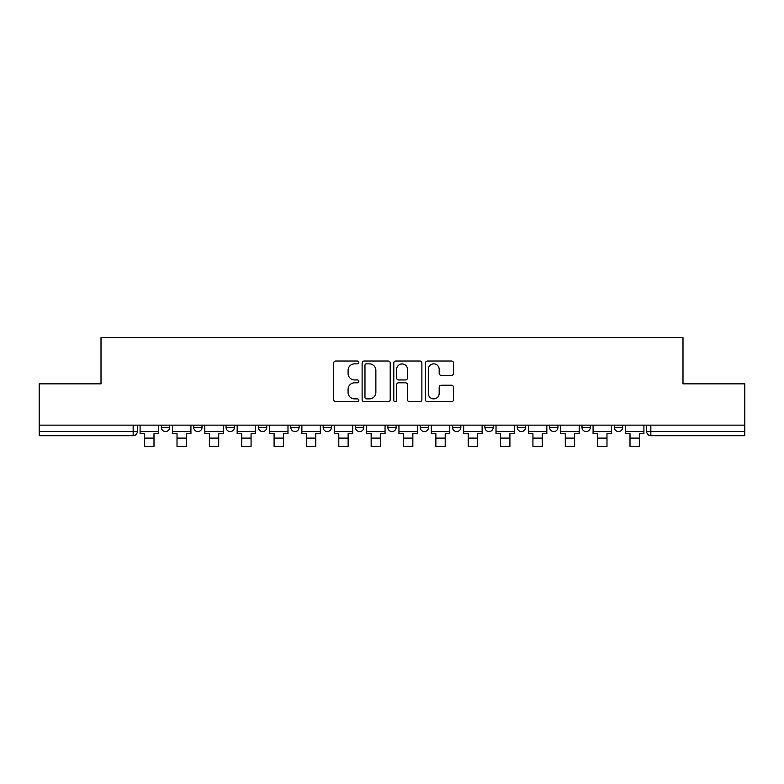 <?xml version="1.0" encoding="UTF-8"?>
<svg xmlns="http://www.w3.org/2000/svg" width="784" height="784" viewBox="0 0 784 784"><rect width="100%" height="100%" fill="white"/><g stroke="black" fill="none" stroke-linecap="round" stroke-linejoin="round"><path stroke-width="1.18" d="M358.817 362.433A1.421 1.421 0 0 0 357.386 361.012L335.758 361.012A2.038 2.038 0 0 0 333.719 363.051L333.719 399.693A2.038 2.038 0 0 0 335.758 401.731L357.386 401.731A1.421 1.421 0 0 0 358.817 400.301A1.421 1.421 0 0 0 357.386 398.88L354.593 398.88A6.517 6.517 0 0 1 348.076 392.363L348.076 389.315A6.517 6.517 0 0 1 354.593 382.798L357.386 382.798A1.421 1.421 0 0 0 358.817 381.367A1.421 1.421 0 0 0 357.386 379.946L354.593 379.946A6.517 6.517 0 0 1 348.076 373.429L348.076 370.381A6.517 6.517 0 0 1 354.593 363.864L357.386 363.864A1.421 1.421 0 0 0 358.817 362.433M484.914 425.134L484.914 427.417L493.214 427.417A4.145 4.145 0 0 1 489.069 431.563A4.145 4.145 0 0 1 484.914 427.417L484.914 425.134M452.564 425.134L452.564 427.417L460.855 427.417A4.145 4.145 0 0 1 456.709 431.563A4.145 4.145 0 0 1 452.564 427.417L452.564 425.134M290.786 427.417L290.786 425.134L290.786 427.417A4.145 4.145 0 0 0 294.931 431.563A4.145 4.145 0 0 1 290.786 427.417L299.086 427.417A4.145 4.145 0 0 1 294.931 431.563M258.426 425.134L258.426 427.417L266.727 427.417A4.145 4.145 0 0 1 262.581 431.563A4.145 4.145 0 0 1 258.426 427.417L258.426 425.134M226.076 425.134L226.076 427.417L234.367 427.417A4.145 4.145 0 0 1 230.222 431.563A4.145 4.145 0 0 1 226.076 427.417L226.076 425.134M193.717 427.417L193.717 425.134L193.717 427.417A4.145 4.145 0 0 0 197.862 431.563A4.145 4.145 0 0 1 193.717 427.417L202.017 427.417A4.145 4.145 0 0 1 197.862 431.563A4.145 4.145 0 0 0 202.017 427.417A4.145 4.145 0 0 1 197.862 431.563M161.367 427.417L161.367 425.134L161.367 427.417A4.145 4.145 0 0 0 165.512 431.563A4.145 4.145 0 0 1 161.367 427.417L169.658 427.417A4.145 4.145 0 0 1 165.512 431.563A4.145 4.145 0 0 0 169.658 427.417A4.145 4.145 0 0 1 165.512 431.563M451.496 375.369A2.038 2.038 0 0 0 453.534 373.331L453.534 363.051A2.038 2.038 0 0 0 451.496 361.012L427.476 361.012A2.038 2.038 0 0 0 425.438 363.051L425.438 399.693A2.038 2.038 0 0 0 427.476 401.731L451.496 401.731A2.038 2.038 0 0 0 453.534 399.693L453.534 387.276A2.038 2.038 0 0 0 451.496 385.238L441.216 385.238A2.038 2.038 0 0 0 439.177 387.276L439.177 393.431A5.449 5.449 0 0 1 433.738 398.88A5.449 5.449 0 0 1 428.289 393.431L428.289 369.303A5.449 5.449 0 0 1 433.738 363.864A5.449 5.449 0 0 1 439.177 369.303L439.177 373.331A2.038 2.038 0 0 0 441.216 375.369L451.496 375.369M39.2 425.134L39.2 383.856L101.009 383.856L101.009 337.61L682.991 337.61L682.991 383.856L744.8 383.856L744.8 425.134L39.2 425.134L39.2 431.563L137.308 431.563L137.308 425.134M390.216 363.051A2.038 2.038 0 0 0 388.178 361.012L364.158 361.012A2.038 2.038 0 0 0 362.12 363.051L362.12 399.693A2.038 2.038 0 0 0 364.158 401.731L388.178 401.731A2.038 2.038 0 0 0 390.216 399.693L390.216 363.051M395.822 361.012L419.842 361.012A2.038 2.038 0 0 1 421.88 363.051L421.88 399.693A2.038 2.038 0 0 1 419.842 401.731L409.562 401.731A2.038 2.038 0 0 1 407.523 399.693L407.523 384.836A2.038 2.038 0 0 0 405.485 382.798L398.664 382.798A2.038 2.038 0 0 0 396.635 384.836L396.635 400.301A1.421 1.421 0 0 1 395.205 401.731A1.421 1.421 0 0 1 393.784 400.301L393.784 363.051A2.038 2.038 0 0 1 395.822 361.012M646.692 425.134L646.692 431.563L744.8 431.563L744.8 435.708L650.847 435.708A4.145 4.145 0 0 1 646.692 431.563A4.145 4.145 0 0 0 650.847 435.708L650.847 425.134M744.8 425.134L744.8 431.563M133.153 425.134L133.153 435.708A4.145 4.145 0 0 0 137.308 431.563A4.145 4.145 0 0 1 133.153 435.708L39.2 435.708L39.2 431.563M622.633 425.134L622.633 427.417A4.145 4.145 0 0 1 618.488 431.563A4.145 4.145 0 0 1 614.342 427.417L622.633 427.417A4.145 4.145 0 0 1 618.488 431.563A4.145 4.145 0 0 0 622.633 427.417M614.342 425.134L614.342 427.417M590.283 425.134L590.283 427.417A4.145 4.145 0 0 1 586.138 431.563A4.145 4.145 0 0 1 581.983 427.417A4.145 4.145 0 0 0 586.138 431.563M581.983 425.134L581.983 427.417L590.283 427.417M557.924 425.134L557.924 427.417A4.145 4.145 0 0 1 553.778 431.563A4.145 4.145 0 0 1 549.633 427.417L557.924 427.417L557.924 425.134M549.633 425.134L549.633 427.417M525.574 425.134L525.574 427.417A4.145 4.145 0 0 1 521.419 431.563A4.145 4.145 0 0 1 517.273 427.417L525.574 427.417A4.145 4.145 0 0 1 521.419 431.563A4.145 4.145 0 0 0 525.574 427.417L525.574 425.134M517.273 425.134L517.273 427.417M493.214 425.134L493.214 427.417M460.855 425.134L460.855 427.417L460.855 425.134M428.505 425.134L428.505 427.417A4.145 4.145 0 0 1 424.36 431.563A4.145 4.145 0 0 1 420.204 427.417L428.505 427.417L428.505 425.134M420.204 425.134L420.204 427.417M396.145 425.134L396.145 427.417A4.145 4.145 0 0 1 392 431.563A4.145 4.145 0 0 1 387.855 427.417L396.145 427.417M387.855 425.134L387.855 427.417M363.796 425.134L363.796 427.417A4.145 4.145 0 0 1 359.64 431.563A4.145 4.145 0 0 1 355.495 427.417A4.145 4.145 0 0 0 359.64 431.563M355.495 425.134L355.495 427.417L363.796 427.417M331.436 425.134L331.436 427.417A4.145 4.145 0 0 1 327.291 431.563A4.145 4.145 0 0 1 323.145 427.417A4.145 4.145 0 0 0 327.291 431.563A4.145 4.145 0 0 0 331.436 427.417A4.145 4.145 0 0 1 327.291 431.563M323.145 425.134L323.145 427.417L331.436 427.417M299.086 425.134L299.086 427.417M266.727 425.134L266.727 427.417A4.145 4.145 0 0 1 262.581 431.563A4.145 4.145 0 0 0 266.727 427.417L266.727 425.134M234.367 425.134L234.367 427.417A4.145 4.145 0 0 1 230.222 431.563A4.145 4.145 0 0 0 234.367 427.417L234.367 425.134M202.017 425.134L202.017 427.417L202.017 425.134M169.658 425.134L169.658 427.417L169.658 425.134M366.402 363.864A1.421 1.421 0 0 0 364.972 365.285L364.972 397.449A1.421 1.421 0 0 0 366.402 398.88L369.352 398.88A6.517 6.517 0 0 0 375.869 392.363L375.869 370.381A6.517 6.517 0 0 0 369.352 363.864L366.402 363.864M407.523 369.411A5.449 5.449 0 0 0 402.074 363.962A5.449 5.449 0 0 0 396.635 369.411L396.635 377.908A2.038 2.038 0 0 0 398.664 379.946L405.485 379.946A2.038 2.038 0 0 0 407.523 377.908L407.523 369.411M140.101 431.563L158.564 431.563L158.564 433.64L153.997 433.64L153.997 446.39L144.668 446.39L144.668 433.64L140.101 433.64L140.101 425.134M158.564 431.563L158.564 425.134M172.46 431.563L190.914 431.563L190.914 433.64L186.357 433.64L186.357 446.39L177.017 446.39L177.017 433.64L172.46 433.64L172.46 425.134M190.914 431.563L190.914 425.134M204.81 431.563L223.273 431.563L223.273 433.64L218.707 433.64L218.707 446.39L209.377 446.39L209.377 433.64L204.81 433.64L204.81 425.134M223.273 431.563L223.273 425.134M237.17 431.563L255.633 431.563L255.633 433.64L251.066 433.64L251.066 446.39L241.737 446.39L241.737 433.64L237.17 433.64L237.17 425.134M255.633 431.563L255.633 425.134M269.529 431.563L287.983 431.563L287.983 433.64L283.426 433.64L283.426 446.39L274.086 446.39L274.086 433.64L269.529 433.64L269.529 425.134M287.983 431.563L287.983 425.134M301.879 431.563L320.342 431.563L320.342 433.64L315.776 433.64L315.776 446.39L306.446 446.39L306.446 433.64L301.879 433.64L301.879 425.134M320.342 431.563L320.342 425.134M334.239 431.563L352.692 431.563L352.692 433.64L348.135 433.64L348.135 446.39L338.796 446.39L338.796 433.64L334.239 433.64L334.239 425.134M352.692 431.563L352.692 425.134M366.589 431.563L385.052 431.563L385.052 433.64L380.485 433.64L380.485 446.39L371.155 446.39L371.155 433.64L366.589 433.64L366.589 425.134M385.052 431.563L385.052 425.134M398.948 431.563L417.411 431.563L417.411 433.64L412.845 433.64L412.845 446.39L403.515 446.39L403.515 433.64L398.948 433.64L398.948 425.134M417.411 431.563L417.411 425.134M431.308 431.563L449.761 431.563L449.761 433.64L445.204 433.64L445.204 446.39L435.865 446.39L435.865 433.64L431.308 433.64L431.308 425.134M449.761 431.563L449.761 425.134M463.658 431.563L482.121 431.563L482.121 433.64L477.554 433.64L477.554 446.39L468.224 446.39L468.224 433.64L463.658 433.64L463.658 425.134M482.121 431.563L482.121 425.134M496.017 431.563L514.471 431.563L514.471 433.64L509.914 433.64L509.914 446.39L500.574 446.39L500.574 433.64L496.017 433.64L496.017 425.134M514.471 431.563L514.471 425.134M528.367 431.563L546.83 431.563L546.83 433.64L542.263 433.64L542.263 446.39L532.934 446.39L532.934 433.64L528.367 433.64L528.367 425.134M546.83 431.563L546.83 425.134M560.727 431.563L579.19 431.563L579.19 433.64L574.623 433.64L574.623 446.39L565.293 446.39L565.293 433.64L560.727 433.64L560.727 425.134M579.19 431.563L579.19 425.134M593.086 431.563L611.54 431.563L611.54 433.64L606.983 433.64L606.983 446.39L597.643 446.39L597.643 433.64L593.086 433.64L593.086 425.134M611.54 431.563L611.54 425.134M625.436 431.563L643.899 431.563L643.899 433.64L639.332 433.64L639.332 446.39L630.003 446.39L630.003 433.64L625.436 433.64L625.436 425.134M643.899 431.563L643.899 425.134M650.847 435.708A4.145 4.145 0 0 1 646.692 431.563M144.668 438.099L153.997 438.099M177.017 438.099L186.357 438.099M209.377 438.099L218.707 438.099M241.737 438.099L251.066 438.099M274.086 438.099L283.426 438.099M306.446 438.099L315.776 438.099M338.796 438.099L348.135 438.099M371.155 438.099L380.485 438.099M403.515 438.099L412.845 438.099M435.865 438.099L445.204 438.099M468.224 438.099L477.554 438.099M500.574 438.099L509.914 438.099M532.934 438.099L542.263 438.099M565.293 438.099L574.623 438.099M597.643 438.099L606.983 438.099M630.003 438.099L639.332 438.099"/></g></svg>
